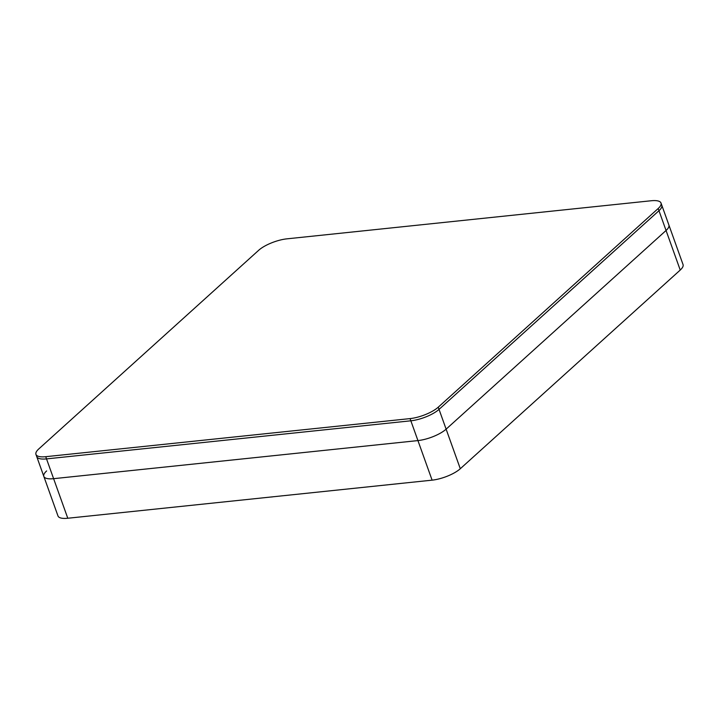 <?xml version="1.0" encoding="UTF-8"?>
<svg xmlns="http://www.w3.org/2000/svg" width="719" height="719" viewBox="0 0 719 719"><rect width="100%" height="100%" fill="white"/><g stroke="black" fill="none" stroke-linecap="round" stroke-linejoin="round"><path stroke-width="1.08" d="M402.721 483.231L272.034 496.892M271.288 496.973L272.061 496.964M661.013 203.037A21.669 6.875 -19.7 0 0 651.216 200.754L286.899 238.843A21.669 6.875 -19.7 0 0 258.705 250.266L38.772 448.944A21.669 6.875 -19.7 0 0 35.95 454.408A21.669 6.875 -19.7 0 0 45.737 456.691L410.064 418.602A21.669 6.875 -19.7 0 0 438.248 407.179L658.191 208.501A21.669 6.875 -19.7 0 0 661.013 203.037L661.795 205.23A21.669 6.875 160.3 0 1 658.972 210.703A21.669 6.875 -19.7 0 0 661.795 205.23L668.886 225.02A21.669 6.875 160.3 0 1 666.055 230.484L446.122 429.162A21.669 6.875 160.3 0 1 417.937 440.585L53.61 478.674A21.669 6.875 160.3 0 1 43.823 476.391L57.987 515.963A21.669 6.875 160.3 0 0 67.784 518.246L432.101 480.157A21.669 6.875 160.3 0 0 460.295 468.734L680.228 270.056A21.669 6.875 160.3 0 0 683.05 264.592L668.886 225.02A21.669 6.875 160.3 0 1 666.055 230.484L446.122 429.162A21.669 6.875 160.3 0 1 417.937 440.585L53.61 478.674A21.669 6.875 160.3 0 1 43.823 476.391A21.669 6.875 160.3 0 1 46.645 470.927M658.191 208.501L658.972 210.703L439.039 409.381A21.669 6.875 160.3 0 1 410.855 420.804L46.528 458.893A21.669 6.875 160.3 0 1 36.741 456.61A21.669 6.875 -19.7 0 0 46.528 458.893L410.855 420.804A21.669 6.875 -19.7 0 0 439.039 409.381L658.972 210.703L680.228 270.056M460.295 468.734L438.248 407.179M432.101 480.157L410.064 418.602M67.784 518.246L45.737 456.691M43.823 476.391L35.95 454.408"/></g></svg>
